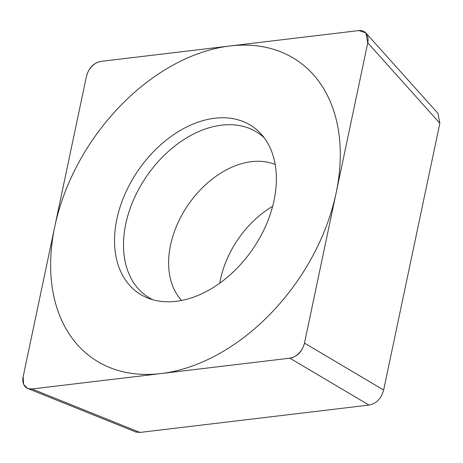 <?xml version="1.0" encoding="UTF-8"?>
<svg xmlns="http://www.w3.org/2000/svg" width="463" height="463" viewBox="0 0 463 463"><rect width="100%" height="100%" fill="white"/><g stroke="black" fill="none" stroke-linecap="round" stroke-linejoin="round"><path stroke-width="0.69" d="M101.038 61.371C93.624 62.864 88.751 67.882 86.431 76.436L23.15 376.714L23.636 384.464L27.67 388.555L32.005 388.978L289.867 358.177C297.287 356.684 302.16 351.666 304.48 343.112L367.761 42.833L365.88 32.937L358.906 30.57L101.038 61.371M214.745 118.239A100.946 69.485 124.5 0 1 261.445 134.374A100.946 69.485 124.5 0 1 262.394 232.906A100.946 69.485 124.5 0 1 176.166 301.309A100.946 69.485 124.5 0 1 148.617 298.351A100.946 69.485 124.5 0 1 121.844 201.868A100.946 69.485 124.5 0 1 214.745 118.239M437.512 112.885L437.969 113.383L439.85 123.274L383.642 390.008C381.321 398.556 376.448 403.58 369.028 405.073L139.976 432.43L135.642 432.008L134.681 431.528M219.78 283.136A83.49 57.47 124.5 0 1 272.661 206.272M264.263 137.841A98.804 68.015 124.5 0 0 221.592 125.172A98.804 68.015 -55.5 0 0 131.747 204.183A98.804 68.015 -55.5 0 0 152.859 299.746M160.933 373.577A180.639 124.344 -55.5 0 0 336.121 192.973A180.639 124.344 -55.5 0 0 229.972 45.97A180.639 124.344 -55.5 0 0 54.79 226.575A180.639 124.344 -55.5 0 0 160.933 373.577M101.131 61.359A15.181 10.446 -55.5 0 0 86.407 76.534L23.173 376.616A15.181 10.446 -55.5 0 0 32.092 388.966L289.78 358.188A15.181 10.446 -55.5 0 0 304.504 343.014L367.738 42.932A15.181 10.446 -55.5 0 0 358.819 30.581L101.131 61.359M139.976 432.43L32.005 388.978M369.028 405.073L289.867 358.177M383.642 390.008L304.48 343.112M439.85 123.274L367.761 42.833M181.629 300.446A83.49 57.47 -55.5 0 1 179.876 218.849A83.49 57.47 -55.5 0 1 251.507 161.656A83.49 57.47 124.5 0 1 275.196 164.458M135.676 431.927L28.689 388.868M437.963 113.389L366.054 33.151"/></g></svg>
